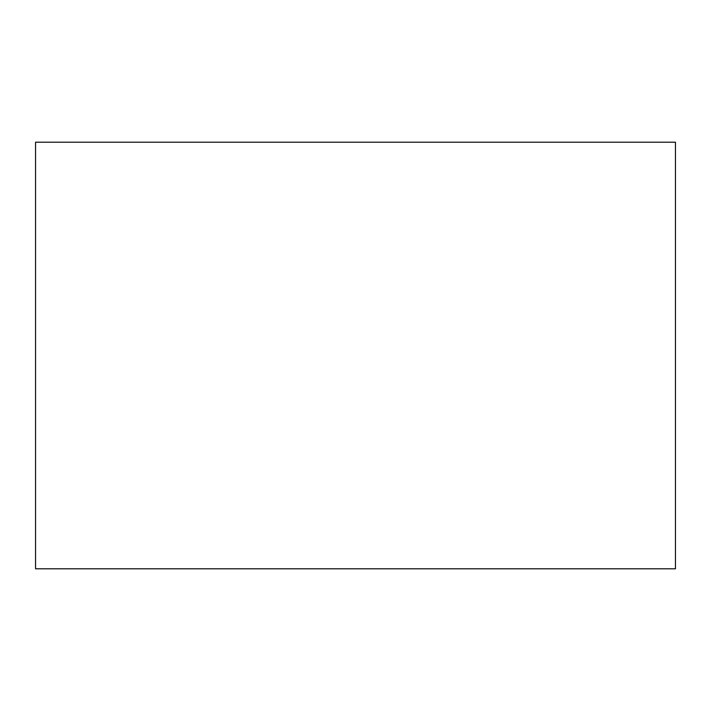 <?xml version="1.0" encoding="UTF-8"?>
<svg xmlns="http://www.w3.org/2000/svg" width="711" height="711" viewBox="0 0 711 711"><rect width="100%" height="100%" fill="white"/><g stroke="black" fill="none" stroke-linecap="round" stroke-linejoin="round"><path stroke-width="0.53" stroke-dasharray="3.56 2.67" d="M675.45 568.8L675.45 142.2M35.55 568.8L35.55 142.2"/><path stroke-width="1.07" d="M675.45 355.5L675.45 568.8L35.55 568.8L35.55 142.2L675.45 142.2L675.45 355.5"/></g></svg>
